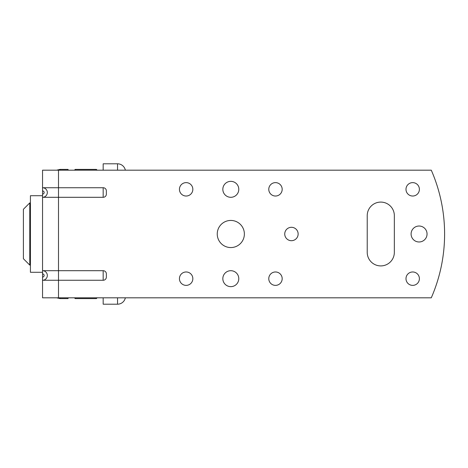<?xml version="1.0" encoding="UTF-8"?>
<svg xmlns="http://www.w3.org/2000/svg" width="468" height="468" viewBox="0 0 468 468"><rect width="100%" height="100%" fill="white"/><g stroke="black" fill="none" stroke-linecap="round" stroke-linejoin="round"><path stroke-width="0.7" d="M58.5 297.818L431.28 297.818A159.547 159.547 0 0 0 431.28 170.182L42.547 170.182L42.547 187.732L103.171 187.732A3.188 3.188 0 0 1 106.365 190.921L106.365 194.115A3.188 3.188 0 0 1 103.171 197.303L42.547 197.303L42.547 270.697L103.171 270.697A3.188 3.188 0 0 1 106.365 273.885L106.365 277.079A3.188 3.188 0 0 1 103.171 280.268L42.547 280.268L42.547 297.818L58.5 297.818L58.5 170.182M42.547 277.079L42.547 280.268A4.785 4.785 0 0 0 47.332 275.482A4.785 4.785 0 0 0 42.547 270.697L42.547 273.885A1.597 1.597 0 0 1 44.138 275.482A1.597 1.597 0 0 1 42.547 277.079L42.547 273.885M42.547 194.115L42.547 197.303A4.785 4.785 0 0 0 47.332 192.518A4.785 4.785 0 0 0 42.547 187.732A4.785 4.785 0 0 1 47.332 192.518A4.785 4.785 0 0 1 42.547 197.303A4.785 4.785 0 0 0 47.332 192.518A4.785 4.785 0 0 0 42.547 187.732L42.547 190.921A1.597 1.597 0 0 1 44.138 192.518A1.597 1.597 0 0 1 42.547 194.115L42.547 190.921M367.222 252.346L367.222 215.654A13.56 13.56 0 0 1 380.782 202.088A13.56 13.56 0 0 1 394.343 215.654L394.343 252.346A13.56 13.56 0 0 1 380.782 265.912A13.56 13.56 0 0 1 367.222 252.346M419.071 241.979A7.979 7.979 0 0 1 411.097 234A7.979 7.979 0 0 1 419.071 226.021A7.979 7.979 0 0 1 427.05 234A7.979 7.979 0 0 1 419.071 241.979M412.688 196.028A6.698 6.698 0 0 1 405.99 189.329A6.698 6.698 0 0 1 412.688 182.625A6.698 6.698 0 0 1 419.392 189.329A6.698 6.698 0 0 1 412.688 196.028M412.688 285.375A6.698 6.698 0 0 1 405.99 278.671A6.698 6.698 0 0 1 412.688 271.972A6.698 6.698 0 0 1 419.392 278.671A6.698 6.698 0 0 1 412.688 285.375M291.435 240.698A6.698 6.698 0 0 1 284.737 234A6.698 6.698 0 0 1 291.435 227.302A6.698 6.698 0 0 1 298.139 234A6.698 6.698 0 0 1 291.435 240.698M275.482 285.375A6.698 6.698 0 0 1 268.778 278.671A6.698 6.698 0 0 1 275.482 271.972A6.698 6.698 0 0 1 282.181 278.671A6.698 6.698 0 0 1 275.482 285.375M275.482 196.028A6.698 6.698 0 0 1 268.778 189.329A6.698 6.698 0 0 1 275.482 182.625A6.698 6.698 0 0 1 282.181 189.329A6.698 6.698 0 0 1 275.482 196.028M186.135 182.625A6.698 6.698 0 0 1 192.839 189.329A6.698 6.698 0 0 1 186.135 196.028A6.698 6.698 0 0 1 179.437 189.329A6.698 6.698 0 0 1 186.135 182.625M186.135 271.972A6.698 6.698 0 0 1 192.839 278.671A6.698 6.698 0 0 1 186.135 285.375A6.698 6.698 0 0 1 179.437 278.671A6.698 6.698 0 0 1 186.135 271.972M230.812 181.35A7.979 7.979 0 0 1 238.785 189.329A7.979 7.979 0 0 1 230.812 197.303A7.979 7.979 0 0 1 222.832 189.329A7.979 7.979 0 0 1 230.812 181.35M230.812 270.697A7.979 7.979 0 0 1 238.785 278.671A7.979 7.979 0 0 1 230.812 286.65A7.979 7.979 0 0 1 222.832 278.671A7.979 7.979 0 0 1 230.812 270.697M230.812 220.44A13.56 13.56 0 0 1 244.372 234A13.56 13.56 0 0 1 230.812 247.56A13.56 13.56 0 0 1 217.246 234A13.56 13.56 0 0 1 230.812 220.44M42.547 195.712L30.42 195.712L30.42 272.288L42.547 272.288L42.547 270.697A4.785 4.785 0 0 1 47.332 275.482A4.785 4.785 0 0 1 42.547 280.268A4.785 4.785 0 0 0 47.332 275.482A4.785 4.785 0 0 0 42.547 270.697M29.782 256.335L30.42 256.335M29.782 211.665L30.42 211.665M29.782 265.11L29.782 202.89L23.4 209.272L23.4 258.728L29.782 265.11M97.157 297.818L96.361 298.613L75.254 298.613L75.254 297.818M97.157 170.182L96.361 169.387L75.254 169.387L74.453 170.182M74.453 297.818L75.254 298.613M60.097 297.818L60.097 298.613L68.071 298.613L68.071 297.818M68.071 170.182L68.071 169.387L60.097 169.387L56.616 170.182M125.348 170.182A7.979 7.979 0 0 0 117.532 163.8L103.171 163.8L103.171 170.182M103.171 297.818L103.171 304.2L117.532 304.2A7.979 7.979 0 0 0 125.348 297.818M96.361 298.613L96.361 297.818M96.361 170.182L96.361 169.387M75.254 170.182L75.254 169.387M103.171 187.732L103.171 197.303M103.171 270.697L103.171 280.268M60.097 170.182L60.097 169.387M117.532 163.8L117.532 170.182M117.532 297.818L117.532 304.2M60.097 298.613L56.616 297.818"/></g></svg>
